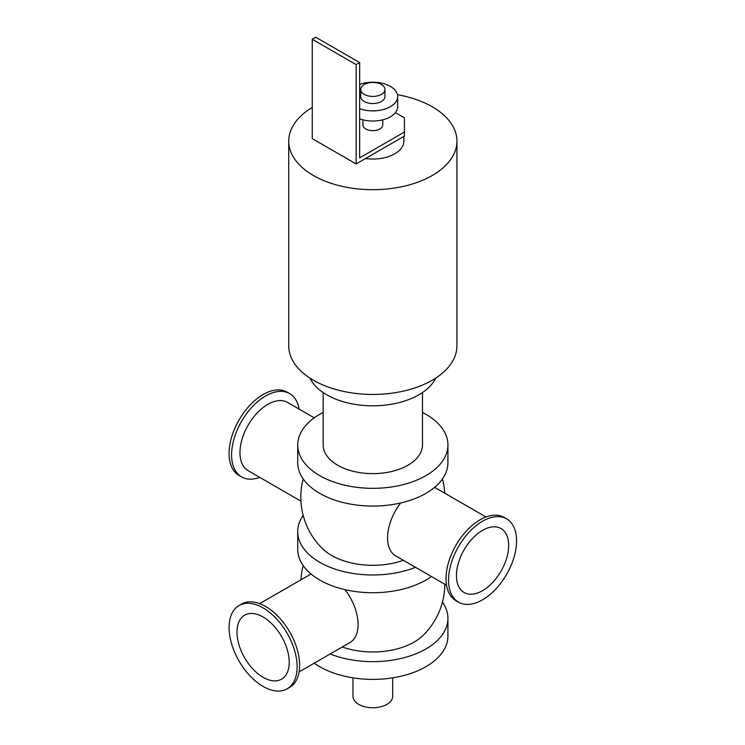 <?xml version="1.0" encoding="UTF-8"?>
<svg xmlns="http://www.w3.org/2000/svg" width="745" height="745" viewBox="0 0 745 745"><rect width="100%" height="100%" fill="white"/><g stroke="black" fill="none" stroke-linecap="round" stroke-linejoin="round"><path stroke-width="1.12" d="M422.48 412.432A75.105 43.359 180 0 1 447.931 444.961L447.931 462.701A75.105 43.359 180 0 1 372.826 506.06A75.105 43.359 180 0 1 297.721 462.701L297.721 444.961A75.105 43.359 180 0 1 319.717 414.304A75.105 43.359 180 0 1 323.172 412.432M447.931 444.961A75.105 43.359 180 0 1 372.826 488.329A75.105 43.359 180 0 1 297.721 444.961M323.172 392.559L323.172 444.961A49.654 28.664 0 0 0 372.826 473.634A49.654 28.664 0 0 0 422.48 444.961L422.48 392.559M431.411 576.5A75.105 43.359 180 0 1 347.915 590.273A75.105 43.359 180 0 1 297.721 549.363L297.721 531.623A75.105 43.359 180 0 1 303.178 515.41M415.496 567.308A75.105 43.359 180 0 1 337.923 570.018A75.105 43.359 180 0 1 297.721 531.623M303.178 478.923A72.004 72.004 0 0 0 322.706 548.86A58.334 33.674 0 0 0 403.38 560.314M442.474 602.072A75.105 43.359 180 0 1 447.931 618.285A75.105 43.359 180 0 1 407.729 656.68A75.105 43.359 180 0 1 330.156 653.97M342.272 646.977A58.334 33.674 0 0 0 422.946 635.522A72.004 72.004 0 0 0 444.821 584.248M447.931 618.285L447.931 636.025A75.105 43.359 180 0 1 397.737 676.935A75.105 43.359 180 0 1 314.241 663.162M352.962 677.838L352.962 696.286A19.864 11.464 0 0 0 372.826 707.75A19.864 11.464 0 0 0 392.69 696.286L392.69 677.838M397.448 94.717A84.101 48.555 180 0 1 456.927 141.14L456.927 345.885A84.101 48.555 180 0 1 405.01 390.743A84.101 48.555 180 0 1 313.356 380.22A84.101 48.555 180 0 1 288.725 345.885L288.725 141.14A84.101 48.555 180 0 1 312.257 107.457M456.927 141.14A84.101 48.555 180 0 1 405.01 185.999A84.101 48.555 180 0 1 313.356 175.475A84.101 48.555 180 0 1 288.725 141.14M309.985 378.153A65.169 37.623 0 0 0 372.826 405.811A65.169 37.623 0 0 0 435.667 378.153M239.052 605.517L241.557 604.074A48.099 27.77 60 0 1 289.656 631.844A48.099 27.77 60 0 1 289.656 687.384L287.151 688.836A48.099 27.77 60 0 1 263.106 686.452A48.099 27.77 60 0 1 231.676 644.062A48.099 27.77 60 0 1 239.052 605.517A48.099 27.77 60 0 1 287.151 633.287A48.099 27.77 60 0 1 287.151 688.836M299.099 409.089A48.099 27.77 120 0 0 289.656 393.602A48.099 27.77 120 0 0 241.557 421.372A48.099 27.77 120 0 0 241.557 476.921A48.099 27.77 120 0 0 259.688 477.359M289.656 393.602L287.151 392.159A48.099 27.77 120 0 0 239.052 419.929A48.099 27.77 120 0 0 239.052 475.478L241.557 476.921M314.241 417.833L287.551 402.421A39.41 22.76 120 0 0 248.132 425.172A39.41 22.76 120 0 0 248.132 470.682L300.943 501.171M506.6 518.855L504.104 517.412A48.099 27.77 120 0 0 455.996 545.182A48.099 27.77 120 0 0 455.996 600.731L458.501 602.174A48.099 27.77 120 0 0 482.546 599.79A48.099 27.77 120 0 0 513.976 557.4A48.099 27.77 120 0 0 506.6 518.855A48.099 27.77 120 0 0 458.501 546.625A48.099 27.77 120 0 0 458.501 602.174M263.106 677.326A36.933 21.326 60 0 1 238.977 644.788A36.933 21.326 60 0 1 244.639 615.193A36.933 21.326 60 0 1 281.573 636.509A36.933 21.326 60 0 1 281.573 679.161A36.933 21.326 60 0 1 263.106 677.326M259.688 603.636L310.516 574.293A39.41 22.76 60 0 1 311.028 574.004M344.963 589.63A39.41 22.76 60 0 1 349.926 642.553L299.099 671.906M446.553 585.244L395.725 555.9A39.41 22.76 -60 0 1 400.689 502.968M434.624 487.342A39.41 22.76 -60 0 1 435.136 487.63L485.964 516.974M482.546 590.664A36.933 21.326 120 0 0 506.675 558.126A36.933 21.326 120 0 0 501.012 528.531A36.933 21.326 120 0 0 464.088 549.847A36.933 21.326 120 0 0 464.088 592.499A36.933 21.326 120 0 0 482.546 590.664M395.418 112.625L404.423 117.831L404.423 136.074L356.147 163.947L312.257 138.607L312.257 39.28L356.147 64.619L359.658 62.589L359.658 157.866L404.423 132.023M362.899 119.815L362.899 124.927A9.927 5.737 0 0 0 365.804 128.978A9.927 5.737 0 0 0 376.625 130.226A9.927 5.737 0 0 0 382.762 124.927L382.762 119.815M359.658 62.589L315.768 37.25L312.257 39.28M356.147 163.947L356.147 64.619M364.268 94.392A12.106 6.984 180 0 1 360.72 89.447A12.106 6.984 180 0 1 372.826 82.462A12.106 6.984 180 0 1 384.932 89.447A12.106 6.984 180 0 1 377.454 95.909A12.106 6.984 180 0 1 364.268 94.392M384.932 89.447L384.932 96.543A12.106 6.984 180 0 1 377.454 102.996A12.106 6.984 180 0 1 364.268 101.488A12.106 6.984 180 0 1 360.72 96.543L360.72 89.447M359.658 84.39A24.827 14.332 180 0 1 384.858 84.008A24.827 14.332 180 0 1 397.653 96.543A24.827 14.332 180 0 1 384.858 109.087A24.827 14.332 180 0 1 359.658 108.695M397.653 96.543L397.653 106.684A24.827 14.332 180 0 1 384.858 119.219A24.827 14.332 180 0 1 359.658 118.837M403.865 136.4L403.865 141.14A31.039 17.917 180 0 1 365.497 158.555M303.178 565.585A72.004 72.004 0 0 0 300.943 579.815M444.718 493.162A72.004 72.004 0 0 0 442.474 478.923"/></g></svg>

